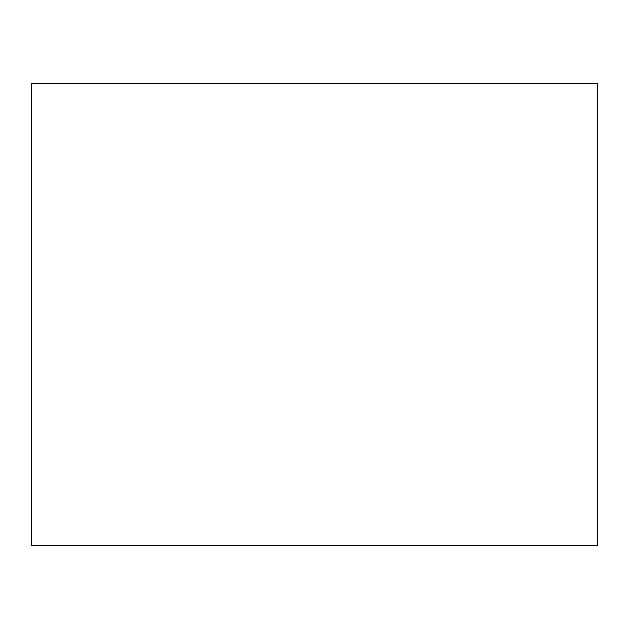 <?xml version="1.0" encoding="UTF-8"?>
<svg xmlns="http://www.w3.org/2000/svg" width="629" height="629" viewBox="0 0 629 629"><rect width="100%" height="100%" fill="white"/><g stroke="black" fill="none" stroke-linecap="round" stroke-linejoin="round"><path stroke-width="0.94" d="M31.45 83.594L31.45 545.406L597.55 545.406L597.55 83.594L31.45 83.594"/></g></svg>
